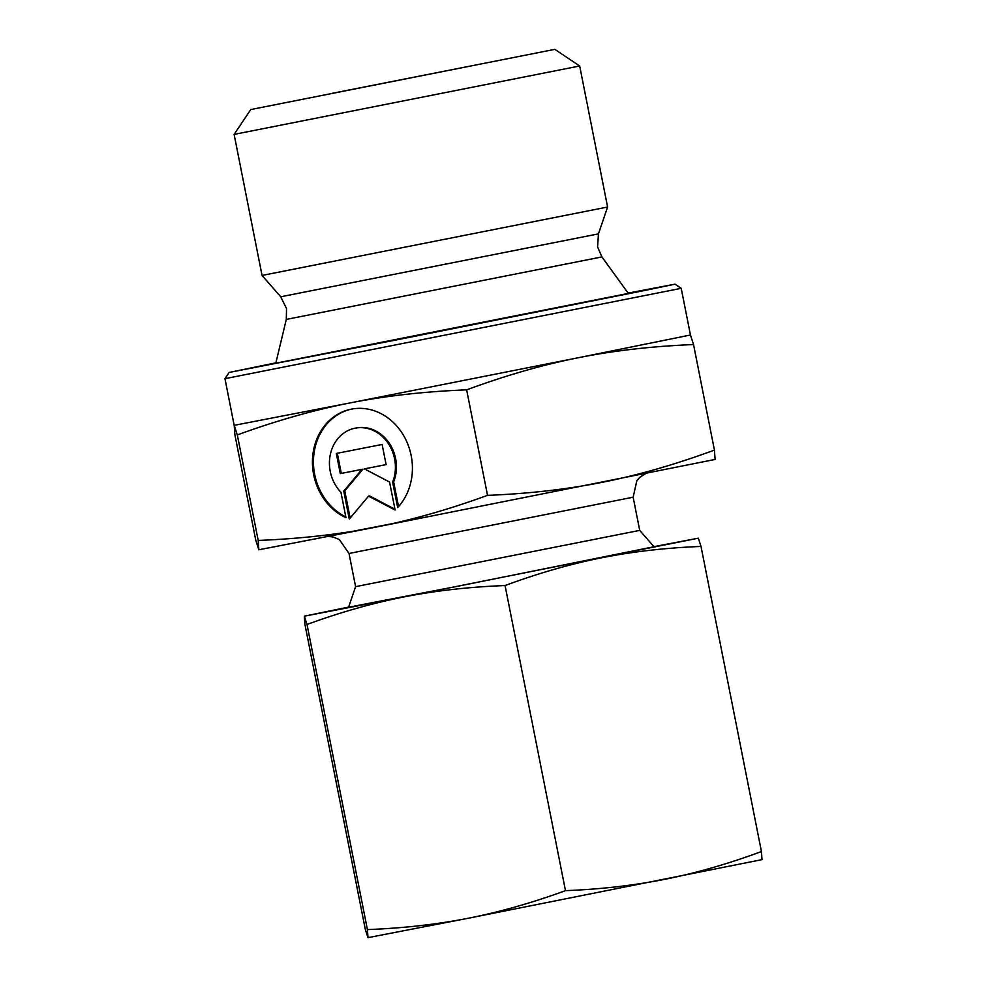 <?xml version="1.0" encoding="UTF-8"?>
<svg xmlns="http://www.w3.org/2000/svg" width="987" height="987" viewBox="0 0 987 987"><rect width="100%" height="100%" fill="white"/><g stroke="black" fill="none" stroke-linecap="round" stroke-linejoin="round"><path stroke-width="1.48" d="M250.76 109.557L554.83 49.35L250.76 109.557L234.116 134.405L579.677 65.981L607.597 207.023L262.048 275.447L280.727 296.779L598.455 233.87L597.591 246.972L601.922 256.916L628.349 293.41L275.792 363.228L286.304 319.418L601.922 256.916M275.879 362.846L229.12 372.457L224.974 378.675L681.215 288.327L690.456 335L578.222 357.75C613.618 350.644 652.062 346.252 693.54 344.562L690.456 334.988M229.12 372.457L395.133 340.17L646.164 290.178L675.009 284.17L628.114 293.09M328.412 536.434L333.112 536.99L339.368 539.581L349.016 553.473L355.591 586.648L639.712 530.389L654.332 547.094M330.571 93.642L485.74 63.032L330.571 93.642M487.529 495.363C448.135 509.699 410.53 520.359 374.739 527.354L715.094 459.436L714.428 450.084C675.466 464.445 638.268 475.154 602.86 482.187C567.451 489.281 529.007 493.685 487.529 495.363L466.641 389.853C505.603 375.479 542.801 364.783 578.222 357.75L350.101 402.918C385.88 395.849 424.731 391.494 466.641 389.853M351.582 409.099A57.086 49.683 -101.5 0 0 328.202 422.522A57.086 49.683 -101.5 0 0 345.832 516.941M345.981 517.694A57.086 49.683 78.5 0 1 327.178 422.732A57.086 49.683 78.5 0 1 351.076 409.198A57.086 49.683 78.5 0 1 406.163 440.362A57.086 49.683 78.5 0 1 397.662 507.54L392.616 482.088A37.679 32.793 -101.5 0 0 383.894 438.043A37.679 32.793 -101.5 0 0 354.938 428.21A37.679 32.793 -101.5 0 0 330.374 454.267A37.679 32.793 -101.5 0 0 340.947 492.242L345.981 517.694M392.616 482.088L393.64 481.878L398.526 506.59M354.938 428.21L355.949 428.013A37.679 32.793 78.5 0 1 384.918 437.833A37.679 32.793 78.5 0 1 393.64 481.878M337.32 453.267L341.317 473.415L363.006 469.158L344.771 490.86L350.151 518.039M340.293 473.624L336.308 453.465L382.129 444.458L386.114 464.618L364.425 468.874L389.569 482.063L395.121 510.057L368.558 496.14L349.287 519.063L343.747 491.07L361.982 469.356L341.317 473.415M361.982 469.356L363.006 469.158M343.747 491.07L344.771 490.86M368.558 496.14L369.582 495.93L394.948 509.23M364.425 468.874L386.114 464.606M258.853 549.771L374.739 527.354C338.96 534.423 300.11 538.779 258.199 540.432L258.853 549.771L255.769 540.21L234.869 434.687L234.215 425.335L237.299 434.909C276.705 420.585 314.298 409.913 350.101 402.918L234.178 425.348L224.962 378.675M258.199 540.432L237.299 434.909M714.428 450.084L693.54 344.562M348.584 607.227L458.239 586.167L654.023 546.749M565.477 890.656C532.042 902.871 499.57 912.074 468.06 918.292L762.001 859.628L761.433 851.547C728.369 863.798 696.242 873.039 665.078 879.269C633.901 885.475 600.701 889.275 565.477 890.656L505.06 585.55C538.137 573.299 570.252 564.058 601.428 557.828C632.605 551.622 665.806 547.822 701.017 546.44L698.352 538.174L653.937 546.638M367.411 929.581L367.978 937.65L468.06 918.292C436.55 924.461 403.004 928.224 367.411 929.581L307.006 624.463C340.441 612.248 372.913 603.045 404.411 596.839L698.352 538.174M348.633 607.091L304.329 616.184L307.006 624.463M367.978 937.65L365.313 929.384L304.897 624.265L304.329 616.196L404.411 596.839C435.921 590.67 469.479 586.895 505.06 585.55M761.433 851.547L701.017 546.44M349.016 553.473L633.136 497.214L639.712 530.389M280.727 296.779L286.526 308.561L286.304 319.418M554.83 49.35L579.665 65.981M598.455 233.87L607.597 207.023M675.009 284.17L681.215 288.327M406.903 520.828L325.34 536.644M355.591 586.648L348.436 607.671M633.136 497.214L636.886 480.533L639.909 477.239L645.695 473.612M234.116 134.405L262.048 275.447"/></g></svg>
